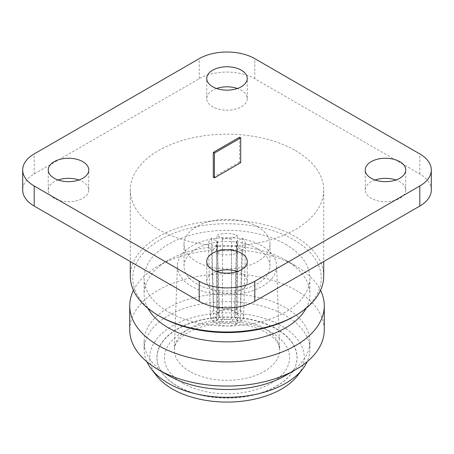 <?xml version="1.0" encoding="UTF-8"?>
<svg xmlns="http://www.w3.org/2000/svg" width="454" height="454" viewBox="0 0 454 454"><rect width="100%" height="100%" fill="white"/><g stroke="black" fill="none" stroke-linecap="round" stroke-linejoin="round"><path stroke-width="0.34" stroke-dasharray="2.27 1.7" d="M257.395 226.62A42.982 24.817 0 0 0 210.548 221.24A42.982 24.817 0 0 0 184.018 244.167A42.982 24.817 0 0 0 196.605 261.714A42.982 24.817 0 0 0 243.452 267.094A42.982 24.817 0 0 0 269.982 244.167A42.982 24.817 0 0 0 257.395 226.62M257.395 248.678A42.982 24.817 0 0 0 210.548 243.299A42.982 24.817 0 0 0 184.018 266.226A42.982 24.817 0 0 0 196.605 283.773A42.982 24.817 0 0 0 243.452 289.153A42.982 24.817 0 0 0 269.982 266.226A42.982 24.817 0 0 0 257.395 248.678M262.083 245.972A49.617 28.647 0 0 0 208.505 239.644A49.617 28.647 0 0 0 177.395 265.618A49.617 28.647 0 0 0 191.917 286.485A49.617 28.647 0 0 0 246.477 292.575A49.617 28.647 0 0 0 276.605 265.618A49.617 28.647 0 0 0 262.083 245.972M177.503 386.258A70.001 40.417 0 0 0 245.171 396.711A70.001 40.417 0 0 0 294.646 368.081A70.001 40.417 0 0 0 276.497 329.099A70.001 40.417 0 0 0 192.042 322.663A70.001 40.417 0 0 0 159.354 368.081A70.001 40.417 0 0 0 177.503 386.258M276.565 328.866A70.092 40.468 180 0 1 294.731 367.893A70.092 40.468 180 0 1 245.194 396.558A70.092 40.468 180 0 1 177.435 386.093A70.092 40.468 180 0 1 159.269 367.893A70.092 40.468 180 0 1 191.997 322.419A70.092 40.468 180 0 1 276.565 328.866M156.494 375.685A77.231 44.588 180 0 1 183.2 320.751A77.231 44.588 180 0 1 281.611 325.949A77.231 44.588 180 0 1 297.506 375.685M146.875 361.742A82.9 47.863 180 0 1 144.1 349.466A82.9 47.863 180 0 1 195.277 305.247A82.9 47.863 180 0 1 285.617 315.621A82.9 47.863 180 0 1 309.9 349.466A82.9 47.863 180 0 1 307.125 361.742M168.383 375.481A82.9 47.863 180 0 1 144.1 341.635A82.9 47.863 180 0 1 195.277 297.415A82.9 47.863 180 0 1 285.617 307.795A82.9 47.863 180 0 1 309.9 341.635A82.9 47.863 180 0 1 285.617 375.481M129.731 329.905A97.27 56.16 180 0 1 189.778 278.018A97.27 56.16 180 0 1 295.781 290.191A97.27 56.16 180 0 1 324.269 329.905M147.856 308.249A82.9 47.863 180 0 1 144.1 294.005A82.9 47.863 180 0 1 168.383 260.159A82.9 47.863 180 0 1 285.617 260.159L295.781 266.027A97.27 56.16 180 0 1 320.541 290.339M133.459 290.339A97.27 56.16 180 0 1 158.219 266.027A97.27 56.16 180 0 1 295.781 266.027L285.617 260.159A82.9 47.863 180 0 1 309.9 294.005A82.9 47.863 180 0 1 306.144 308.249M285.617 244.314A82.9 47.863 180 0 1 309.9 278.16A82.9 47.863 180 0 1 258.723 322.38A82.9 47.863 180 0 1 168.383 312.006A82.9 47.863 180 0 1 144.1 278.16A82.9 47.863 180 0 1 195.277 233.941A82.9 47.863 180 0 1 285.617 244.314M160.347 316.642A94.262 54.418 180 0 1 160.347 239.678A94.262 54.418 180 0 1 293.653 239.678A94.262 54.418 180 0 1 293.653 316.642M323.713 276.157A96.713 55.836 0 0 0 295.389 236.67A96.713 55.836 0 0 0 189.988 224.565A96.713 55.836 0 0 0 130.287 276.157M295.389 150.535A96.713 55.836 180 0 1 323.713 190.016A96.713 55.836 180 0 1 264.012 241.602A96.713 55.836 180 0 1 158.611 229.503A96.713 55.836 180 0 1 130.287 190.016A96.713 55.836 180 0 1 189.988 138.43A96.713 55.836 180 0 1 295.389 150.535M375.049 179.988A20.265 11.702 0 0 0 365.22 190.016A20.265 11.702 0 0 0 371.156 198.29A20.265 11.702 0 0 0 393.243 200.827A20.265 11.702 0 0 0 405.751 190.016A20.265 11.702 0 0 0 399.815 181.742A20.265 11.702 0 0 0 395.928 179.988M216.564 271.492A20.265 11.702 0 0 0 206.735 281.52A20.265 11.702 0 0 0 212.671 289.788A20.265 11.702 0 0 0 234.752 292.325A20.265 11.702 0 0 0 247.265 281.52A20.265 11.702 0 0 0 241.329 273.246A20.265 11.702 0 0 0 237.436 271.492M216.564 88.49A20.265 11.702 0 0 0 206.735 98.512A20.265 11.702 0 0 0 212.671 106.786A20.265 11.702 0 0 0 234.752 109.323A20.265 11.702 0 0 0 247.265 98.512A20.265 11.702 0 0 0 241.329 90.244A20.265 11.702 0 0 0 237.436 88.49M58.072 179.988A20.265 11.702 0 0 0 48.249 190.016A20.265 11.702 0 0 0 54.185 198.29A20.265 11.702 0 0 0 76.266 200.827A20.265 11.702 0 0 0 88.78 190.016A20.265 11.702 0 0 0 82.844 181.742A20.265 11.702 0 0 0 78.951 179.988M239.581 137.227L239.581 162.044A18.608 10.743 180 0 1 240.155 162.367A18.608 10.743 180 0 1 240.711 162.697M230.74 249.286A9.619 5.556 180 0 1 223.26 249.286L216.711 253.065A18.529 10.697 180 0 0 237.289 253.065L230.74 249.286L231.557 250.245A10.686 6.169 180 0 1 222.443 250.245L223.26 249.286M218.136 246.323L211.592 250.103A18.529 10.697 180 0 1 208.477 244.326A18.529 10.697 180 0 1 211.592 238.225L218.136 242.005A9.619 5.556 180 0 0 218.136 246.323L217.335 247.299A10.686 6.169 180 0 1 216.314 244.763A10.686 6.169 180 0 1 217.335 242.039L218.136 242.005M235.864 242.005L242.408 238.225A18.529 10.697 180 0 1 245.523 244.326A18.529 10.697 180 0 1 242.408 250.103L235.864 246.323A9.619 5.556 180 0 0 235.864 242.005L236.665 242.039A10.686 6.169 180 0 1 237.686 244.763A10.686 6.169 180 0 1 236.665 247.299L235.864 246.323M223.26 239.048L216.711 235.268A18.529 10.697 180 0 1 237.289 235.268L230.74 239.048A9.619 5.556 180 0 0 223.26 239.048L222.443 239.088A10.686 6.169 180 0 1 231.557 239.088L230.74 239.048M217.653 319.911L219.373 316.835A8.87 5.119 180 0 1 218.136 314.304A8.87 5.119 180 0 1 219.373 311.614L217.653 312.636A11.271 6.509 0 0 0 217.653 319.911L213.811 322.226L211.592 250.103M213.811 322.226A16.639 9.608 180 0 1 210.361 316.512A16.639 9.608 180 0 1 213.811 310.508L211.592 238.225M217.653 312.636L213.811 310.508M219.373 316.835L217.335 247.299M219.373 311.614L217.335 242.039M231.557 250.245L231.523 318.629A8.87 5.119 180 0 1 222.477 318.629L222.443 250.245M222.477 318.629L220.701 321.665A11.271 6.509 0 0 0 233.299 321.665L231.523 318.629M220.701 321.665L216.853 323.98L216.711 253.065M237.289 253.065L237.147 323.98A16.639 9.608 180 0 1 216.853 323.98M237.147 323.98L233.299 321.665M236.347 312.636L234.627 311.614A8.87 5.119 180 0 1 235.864 314.304A8.87 5.119 180 0 1 234.627 316.835L236.347 319.911A11.271 6.509 0 0 0 236.347 312.636L240.189 310.508L242.408 238.225M240.189 310.508A16.639 9.608 180 0 1 243.639 316.512A16.639 9.608 180 0 1 240.189 322.226L242.408 250.103M236.347 319.911L240.189 322.226M234.627 316.835L236.665 247.299M234.627 311.614L236.665 242.039M222.443 239.088L222.477 309.821L220.701 310.876L216.853 308.754L216.711 235.268M216.853 308.754A16.639 9.608 180 0 1 237.147 308.754L237.289 235.268M222.477 309.821A8.87 5.119 180 0 1 231.523 309.821L231.557 239.088M231.523 309.821L233.299 310.876L237.147 308.754M233.299 310.876A11.271 6.509 0 0 0 220.701 310.876M213.289 177.225L239.581 162.044M431.3 190.016A39.299 22.689 0 0 0 419.791 173.973L254.79 78.712A39.299 22.689 0 0 0 199.21 78.712L34.209 173.973A39.299 22.689 0 0 0 22.7 190.016M189.732 371.417A52.704 30.429 180 0 1 174.308 349.251A52.704 30.429 180 0 1 207.353 321.665A52.704 30.429 180 0 1 264.268 328.384A52.704 30.429 180 0 1 279.692 349.251A52.704 30.429 180 0 1 247.685 377.887A52.704 30.429 180 0 1 189.732 371.417M182.786 383.204A62.527 36.099 0 0 0 271.214 383.204A62.527 36.099 0 0 0 271.214 332.152A62.527 36.099 0 0 0 182.786 332.152A62.527 36.099 0 0 0 182.786 383.204M419.791 173.973L419.791 153.917M254.79 78.712L254.79 58.657M199.21 78.712L199.21 58.657M34.209 173.973L34.209 153.917M184.018 266.226L184.018 244.167M177.395 265.618L174.308 349.251C174.302 346.879 175.34 344.223 177.429 341.277L183.268 335.557C188.836 331.341 196.276 328.089 205.588 325.807C225.859 320.74 251.817 323.923 266.299 332.64C273.212 336.908 277.383 341.09 278.807 345.199L279.692 349.251L276.605 265.618M309.9 341.635L309.9 349.466M309.9 278.16L309.9 294.005M323.713 190.016L323.713 261.527M365.22 190.016L365.22 169.961M206.735 281.52L206.735 261.464M206.735 98.512L206.735 78.463M48.249 190.016L48.249 169.961M269.982 266.226L269.982 244.167M210.361 316.512L208.477 244.326M218.136 314.304L216.314 244.763M243.639 316.512L245.523 244.326M235.864 314.304L237.686 244.763M144.1 341.635L144.1 349.466M405.751 190.016L405.751 169.961M247.265 281.52L247.265 261.464M247.265 98.512L247.265 78.463M88.78 190.016L88.78 169.961M130.287 190.016L130.287 261.527M144.1 278.16L144.1 294.005M168.383 260.159L158.219 266.027"/><path stroke-width="0.68" d="M307.125 361.742A82.9 47.863 180 0 1 302.676 369.006L297.506 375.685A77.231 44.588 180 0 1 172.389 389.01A77.231 44.588 180 0 1 156.494 375.685L151.324 369.006A82.9 47.863 180 0 1 146.875 361.742M302.676 369.006A82.9 47.863 180 0 1 168.383 383.312A82.9 47.863 180 0 1 151.324 369.006M320.541 290.339A97.27 56.16 180 0 1 324.269 305.735L324.269 329.905A97.27 56.16 180 0 1 295.781 369.613L285.617 375.481A82.9 47.863 180 0 1 168.383 375.481L158.219 369.613A97.27 56.16 180 0 1 129.731 329.905L129.731 305.735A97.27 56.16 180 0 1 133.459 290.339M295.781 369.613A97.27 56.16 180 0 1 158.219 369.613L168.383 375.481M324.269 305.735A97.27 56.16 180 0 1 264.222 357.621A97.27 56.16 180 0 1 158.219 345.443A97.27 56.16 180 0 1 129.731 305.735M306.144 308.249A82.9 47.863 180 0 1 168.383 327.845A82.9 47.863 180 0 1 147.856 308.249M295.389 315.638L293.653 316.642A94.262 54.418 180 0 1 160.347 316.642L158.611 315.638A96.713 55.836 0 0 0 295.389 315.638A96.713 55.836 0 0 0 323.713 276.157L323.713 261.527M399.815 161.686A20.265 11.702 0 0 0 377.734 159.15A20.265 11.702 0 0 0 365.22 169.961A20.265 11.702 0 0 0 371.156 178.235A20.265 11.702 0 0 0 393.243 180.771A20.265 11.702 0 0 0 405.751 169.961A20.265 11.702 0 0 0 399.815 161.686M395.928 179.988A20.265 11.702 0 0 0 375.049 179.988M241.329 253.19A20.265 11.702 0 0 0 219.248 250.653A20.265 11.702 0 0 0 206.735 261.464A20.265 11.702 0 0 0 212.671 269.733A20.265 11.702 0 0 0 234.752 272.269A20.265 11.702 0 0 0 247.265 261.464A20.265 11.702 0 0 0 241.329 253.19M237.436 271.492A20.265 11.702 0 0 0 216.564 271.492M241.329 70.188A20.265 11.702 0 0 0 219.248 67.652A20.265 11.702 0 0 0 206.735 78.463A20.265 11.702 0 0 0 212.671 86.731A20.265 11.702 0 0 0 234.752 89.268A20.265 11.702 0 0 0 247.265 78.463A20.265 11.702 0 0 0 241.329 70.188M237.436 88.49A20.265 11.702 0 0 0 216.564 88.49M82.844 161.686A20.265 11.702 0 0 0 60.757 159.15A20.265 11.702 0 0 0 48.249 169.961A20.265 11.702 0 0 0 54.185 178.235A20.265 11.702 0 0 0 76.266 180.771A20.265 11.702 0 0 0 88.78 169.961A20.265 11.702 0 0 0 82.844 161.686M78.951 179.988A20.265 11.702 0 0 0 58.072 179.988M239.581 137.227A18.608 10.743 180 0 1 240.155 137.545A18.608 10.743 180 0 1 240.711 137.88L240.711 162.697L214.419 177.877A18.608 10.743 180 0 1 213.289 177.225L213.289 152.408L239.581 137.227M240.711 137.88L214.419 153.055L214.419 177.877M214.419 153.055A18.608 10.743 180 0 1 213.289 152.408M34.209 186.004L199.21 281.264A39.299 22.689 0 0 0 254.79 281.264L419.791 186.004A39.299 22.689 0 0 0 431.3 169.961A39.299 22.689 0 0 0 419.791 153.917L254.79 58.657A39.299 22.689 0 0 0 199.21 58.657L34.209 153.917A39.299 22.689 0 0 0 22.7 169.961A39.299 22.689 0 0 0 34.209 186.004L34.209 206.059L199.21 301.32A39.299 22.689 0 0 0 254.79 301.32L419.791 206.059A39.299 22.689 0 0 0 431.3 190.016L431.3 169.961M22.7 169.961L22.7 190.016A39.299 22.689 0 0 0 34.209 206.059M130.287 261.527L130.287 276.157A96.713 55.836 0 0 0 158.611 315.638L160.347 316.642M199.21 301.32L199.21 281.264M254.79 301.32L254.79 281.264M419.791 206.059L419.791 186.004"/></g></svg>

